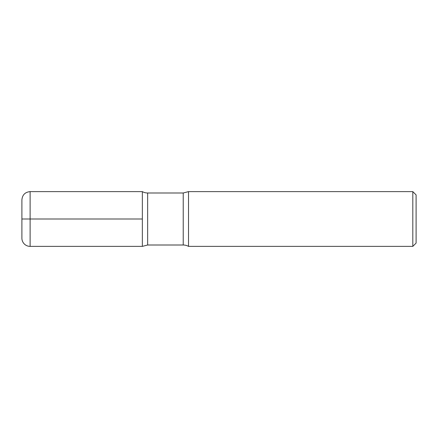 <?xml version="1.0" encoding="UTF-8"?>
<svg xmlns="http://www.w3.org/2000/svg" width="438" height="438" viewBox="0 0 438 438"><rect width="100%" height="100%" fill="white"/><g stroke="black" fill="none" stroke-linecap="round" stroke-linejoin="round"><path stroke-width="0.66" d="M416.1 194.91L416.1 243.09L412.815 246.375L188.521 246.375L188.521 191.625L412.815 191.625L416.1 194.91M412.815 246.375L412.815 191.625M188.521 246.375A10.95 10.95 0 0 0 183.221 245.006L147.65 245.006L147.65 192.994A10.95 10.95 0 0 1 142.35 191.625L142.35 219L142.35 191.625L30.113 191.625L30.113 246.375A8.213 8.213 0 0 1 21.9 238.162L21.9 199.838C22.387 194.85 25.125 192.112 30.113 191.625M147.65 245.006L142.35 246.375L142.35 219L142.35 246.375L30.113 246.375M21.9 219L142.35 219M183.221 245.006L183.221 192.994L147.65 192.994M188.521 191.625L183.221 192.994"/></g></svg>
